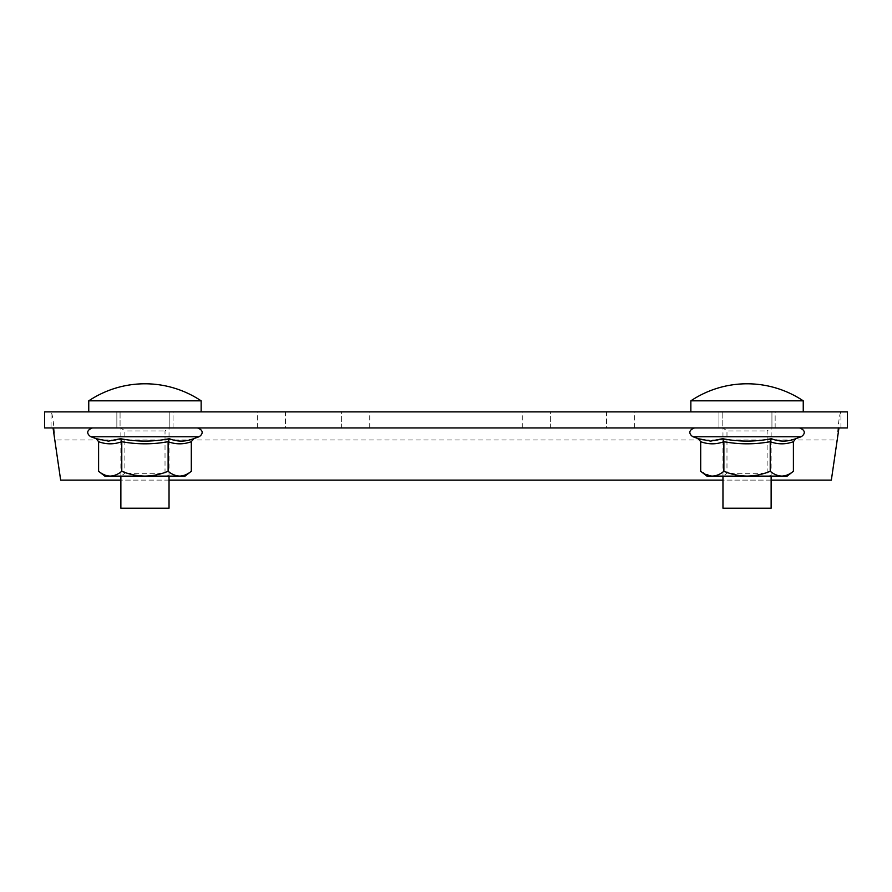 <?xml version="1.0" encoding="UTF-8"?>
<svg xmlns="http://www.w3.org/2000/svg" width="892" height="892" viewBox="0 0 892 892"><rect width="100%" height="100%" fill="white"/><g stroke="black" fill="none" stroke-linecap="round" stroke-linejoin="round"><path stroke-width="0.67" stroke-dasharray="4.46 3.34" d="M775.148 427.937L775.148 411.881L718.952 411.881L775.148 411.881L775.148 427.937L718.952 427.937L775.148 427.937M173.048 427.937L173.048 411.881L116.852 411.881L173.048 411.881L173.048 427.937L116.852 427.937L173.048 427.937M840.933 427.937L840.933 411.881L847.4 411.881L847.4 427.937L44.6 427.937L44.6 411.881L51.067 411.881L51.067 427.937M771.134 480.119L722.966 480.119M169.034 480.119L120.866 480.119M836.986 439.979L831.344 480.119L60.656 480.119L55.014 439.979C53.698 422.908 52.383 413.542 51.067 411.881L840.933 411.881C839.617 413.542 838.302 422.908 836.986 439.979L55.014 439.979M606.56 427.937L550.364 427.937L606.56 427.937L606.56 411.881L550.364 411.881L634.658 411.881L606.56 411.881L606.56 427.937M550.364 427.937L522.266 427.937L550.364 427.937L550.364 411.881L522.266 411.881L550.364 411.881L550.364 427.937M285.44 427.937L341.636 427.937L285.44 427.937L285.44 411.881L341.636 411.881L257.342 411.881L285.44 411.881L285.44 427.937M341.636 427.937L369.734 427.937L341.636 427.937L341.636 411.881L369.734 411.881L341.636 411.881L341.636 427.937M116.852 427.937L116.852 411.881L116.852 427.937M718.952 427.937L718.952 411.881L718.952 427.937M124.088 428.138L169.034 428.138L124.088 428.138M124.088 427.937L169.034 427.937L124.088 427.937M127.567 430.947L165.02 430.947L127.567 430.947M124.088 476.105L169.034 476.105L124.088 476.105M162.333 473.295L124.88 473.295L162.333 473.295M193.653 438.697L181.355 441.116L169.302 438.697C153.067 441.886 136.844 441.886 120.598 438.697C112.637 441.886 104.52 441.886 96.247 438.697M190.375 427.937L92.5 427.937L190.375 427.937M98.599 441.707C106.326 444.517 114.053 444.517 121.78 441.707C137.223 444.517 152.677 444.517 168.12 441.707L168.12 471.288C171.866 474.354 175.724 475.96 179.716 476.105L104.81 476.105M191.301 471.288C187.588 474.343 183.73 475.949 179.716 476.105L185.09 476.105M169.302 438.697L168.12 441.707C175.847 444.517 183.574 444.517 191.301 441.707M120.598 438.697L121.78 441.707L121.78 471.288C118.067 474.343 114.209 475.949 110.184 476.105M168.12 471.288C160.716 474.343 152.989 475.949 144.95 476.105C136.989 475.96 129.262 474.354 121.78 471.288M767.912 428.138L722.966 428.138L767.912 428.138M767.912 427.937L722.966 427.937L767.912 427.937M764.433 430.947L726.98 430.947L764.433 430.947M767.912 476.105L722.966 476.105L767.912 476.105M729.667 473.295L767.12 473.295L729.667 473.295M795.753 438.697L783.455 441.116L771.402 438.697C755.167 441.886 738.944 441.886 722.698 438.697C714.737 441.886 706.62 441.886 698.347 438.697M701.625 427.937L799.5 427.937L701.625 427.937M787.19 476.105L706.91 476.105M700.699 441.707C708.426 444.517 716.153 444.517 723.88 441.707L723.88 471.288C720.167 474.343 716.309 475.949 712.284 476.105M722.698 438.697L723.88 441.707C739.323 444.517 754.777 444.517 770.22 441.707L770.22 471.288C762.816 474.343 755.089 475.949 747.05 476.105C739.089 475.96 731.362 474.354 723.88 471.288M711.136 476.049L700.699 471.288M771.402 438.697L770.22 441.707C777.947 444.517 785.674 444.517 793.401 441.707M793.401 471.288C789.665 474.354 785.796 475.96 781.816 476.105C777.802 475.949 773.933 474.343 770.22 471.288M771.134 476.105L771.134 427.937L722.966 427.937L771.134 427.937L767.12 430.947L767.12 473.295L771.134 476.105M722.966 476.105L722.966 427.937L726.98 430.947L726.98 473.295L722.966 476.105M690.854 400.831L803.246 400.831M803.246 411.881L690.854 411.881L803.246 411.881M722.163 411.881L771.937 411.881L722.163 411.881L722.163 427.937L771.937 427.937L722.163 427.937L722.163 411.881M771.937 427.937L771.937 411.881L771.937 427.937M722.966 508.217L771.134 508.217M169.034 476.105L169.034 427.937L120.866 427.937L169.034 427.937L165.02 430.947L165.02 473.295L169.034 476.105M120.866 476.105L120.866 427.937L124.88 430.947L124.88 473.295L120.866 476.105M88.754 400.831L201.146 400.831M201.146 411.881L88.754 411.881L201.146 411.881M120.063 411.881L169.837 411.881L120.063 411.881L120.063 427.937L169.837 427.937L120.063 427.937L120.063 411.881M169.837 427.937L169.837 411.881L169.837 427.937M120.866 508.217L169.034 508.217M90.951 436.768L198.949 436.768M693.051 436.768L801.049 436.768M257.342 427.937L257.342 411.881M369.734 427.937L369.734 411.881M634.658 427.937L634.658 411.881M522.266 427.937L522.266 411.881"/><path stroke-width="1.34" d="M771.134 480.119L831.344 480.119L838.959 427.937M120.866 480.119L60.656 480.119L53.041 427.937M722.966 480.119L169.034 480.119M44.6 427.937L44.6 411.881L847.4 411.881L847.4 427.937L44.6 427.937M191.301 471.288L185.09 476.105L179.716 476.105C183.696 475.96 187.554 474.354 191.301 471.288L191.301 441.707C183.574 444.517 175.847 444.517 168.12 441.707C152.677 444.517 137.223 444.517 121.78 441.707C114.053 444.517 106.326 444.517 98.599 441.707L96.247 438.697L108.545 441.116L120.598 438.697C136.833 441.886 153.056 441.886 169.302 438.697C177.263 441.886 185.38 441.886 193.653 438.697L198.949 436.768L90.951 436.768C88.631 435.564 84.327 430.936 92.5 427.937M98.599 441.707L98.599 471.288L104.81 476.105L179.716 476.105C175.691 475.949 171.833 474.343 168.12 471.288L168.12 441.707L169.302 438.697M120.598 438.697L121.78 441.707L121.78 471.288C129.184 474.343 136.911 475.949 144.95 476.105C152.911 475.96 160.638 474.354 168.12 471.288M110.184 476.105C106.204 475.96 102.346 474.354 98.599 471.288C102.335 474.354 106.204 475.96 110.184 476.105C114.198 475.949 118.067 474.343 121.78 471.288M191.301 441.707L193.653 438.697M793.401 441.707C785.674 444.517 777.947 444.517 770.22 441.707C754.777 444.517 739.323 444.517 723.88 441.707C716.153 444.517 708.426 444.517 700.699 441.707L698.347 438.697L710.645 441.116L722.698 438.697C738.933 441.886 755.156 441.886 771.402 438.697C779.363 441.886 787.48 441.886 795.753 438.697L793.401 441.707L793.401 471.288C789.654 474.354 785.796 475.96 781.816 476.105L787.19 476.105L793.401 471.288M722.698 438.697L723.88 441.707L723.88 471.288C720.134 474.354 716.276 475.96 712.284 476.105L781.816 476.105C777.791 475.949 773.933 474.343 770.22 471.288L770.22 441.707L771.402 438.697M711.136 476.049L706.91 476.105L700.699 471.288L700.699 441.707M712.284 476.105C708.27 475.949 704.412 474.343 700.699 471.288M723.88 471.288C731.284 474.343 739.011 475.949 747.05 476.105C755.011 475.96 762.738 474.354 770.22 471.288M771.134 476.105L771.134 508.217L722.966 508.217L722.966 476.105M690.854 400.831L803.246 400.831A101.153 101.153 0 0 0 690.854 400.831L690.854 411.881M803.246 400.831L803.246 411.881M169.034 476.105L169.034 508.217L120.866 508.217L120.866 476.105M88.754 400.831L201.146 400.831A101.153 101.153 0 0 0 88.754 400.831L88.754 411.881M201.146 400.831L201.146 411.881M795.753 438.697L801.049 436.768L693.051 436.768C690.631 435.564 686.539 430.758 694.6 427.937M198.949 436.768C201.369 435.564 205.461 430.758 197.4 427.937M96.247 438.697L90.951 436.768M698.347 438.697L693.051 436.768M801.049 436.768C803.324 435.564 807.728 431.026 799.5 427.937"/></g></svg>
